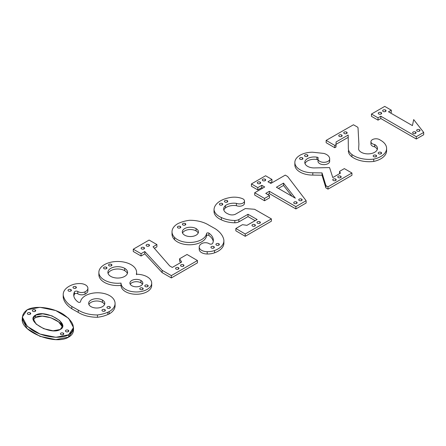 <?xml version="1.0" encoding="UTF-8"?>
<svg xmlns="http://www.w3.org/2000/svg" width="446" height="446" viewBox="0 0 446 446"><rect width="100%" height="100%" fill="white"/><g stroke="black" fill="none" stroke-linecap="round" stroke-linejoin="round"><path stroke-width="0.67" d="M245.222 236.308L245.222 233.994L271.38 218.891L271.38 221.199L245.222 236.308L235.845 230.805L235.845 228.491L235.845 230.805L245.222 236.308L271.38 221.199L271.38 218.891L254.577 209.274L245.306 208.561L235.193 214.353A5.374 3.1 180 0 1 228.296 214.013A10.514 6.071 180 0 1 223.658 208.979A10.514 6.071 180 0 1 225.442 205.595L225.442 207.903A10.514 6.071 0 0 0 223.847 210.133A10.514 6.071 180 0 1 225.442 207.903L225.442 205.595A10.592 6.116 180 0 1 236.413 203.359L236.413 205.673A10.592 6.116 0 0 0 225.442 207.903A10.592 6.116 180 0 1 236.413 205.673L236.413 203.359A5.09 2.938 0 0 0 241.715 203.593A5.09 2.938 0 0 0 244.486 200.979A5.09 2.938 0 0 0 242.931 198.86A14.16 8.173 0 0 0 228.809 197.807A22.261 12.85 0 0 0 214.024 209.587L214.024 211.9L214.024 209.587A18.57 10.721 0 0 0 221.35 217.52L221.35 219.828A18.57 10.721 180 0 1 214.024 211.9A18.57 10.721 0 0 0 221.35 219.828L221.35 217.52A21.882 12.633 0 0 0 234.825 220.491L234.825 222.799A21.882 12.633 180 0 1 221.35 219.828A21.882 12.633 0 0 0 234.825 222.799L234.825 220.491A6.567 3.791 0 0 0 238.855 219.566L238.855 221.874A6.567 3.791 180 0 1 234.825 222.799A6.567 3.791 0 0 0 238.855 221.874L238.855 219.566L248.009 214.281L248.009 216.589L238.855 221.874L248.009 216.589L248.009 214.281L257.158 219.521L246.945 225.33L242.451 224.678L235.845 228.491L245.222 233.994L245.222 236.308M244.486 200.979L244.486 203.287A5.09 2.938 180 0 1 241.715 205.901A5.09 2.938 180 0 1 236.413 205.673A5.09 2.938 0 0 0 242.574 205.584A5.09 2.938 0 0 0 244.073 202.133M255.134 220.67L248.009 216.589L255.134 220.67M271.38 218.891L245.222 233.994L235.845 228.491L242.451 224.678L246.945 225.33L257.158 219.521L248.009 214.281L238.855 219.566A6.567 3.791 180 0 1 234.825 220.491A21.882 12.633 180 0 1 221.35 217.52A18.57 10.721 180 0 1 214.024 209.587A22.261 12.85 180 0 1 228.809 197.807A14.16 8.173 180 0 1 242.931 198.86A5.09 2.938 180 0 1 243.299 202.863A5.09 2.938 180 0 1 236.413 203.359A10.592 6.116 0 0 0 225.442 205.595A10.514 6.071 0 0 0 228.296 214.013A5.374 3.1 0 0 0 235.193 214.353L245.306 208.561L254.577 209.274L271.38 218.891M227.282 200.628A1.695 0.981 0 0 0 224.879 200.628A1.695 0.981 0 0 0 224.879 202.016A1.695 0.981 0 0 0 227.282 202.016A1.695 0.981 0 0 0 227.282 200.628A1.695 0.981 180 0 1 227.778 201.324A1.695 0.981 180 0 1 226.73 202.228A1.695 0.981 180 0 1 224.879 202.016A1.695 0.981 180 0 1 224.383 201.324A1.695 0.981 180 0 1 225.431 200.416A1.695 0.981 180 0 1 227.282 200.628L227.282 202.016L227.282 200.628M222.281 203.515A1.695 0.981 0 0 0 219.878 203.515A1.695 0.981 0 0 0 219.878 204.904A1.695 0.981 0 0 0 222.281 204.904A1.695 0.981 0 0 0 222.281 203.515A1.695 0.981 180 0 1 222.777 204.207A1.695 0.981 180 0 1 221.729 205.115A1.695 0.981 180 0 1 219.878 204.904A1.695 0.981 180 0 1 219.382 204.207A1.695 0.981 180 0 1 220.43 203.304A1.695 0.981 180 0 1 222.281 203.515L222.281 204.904L222.281 203.515M254.883 224.661A1.695 0.981 0 0 0 252.481 224.661A1.695 0.981 0 0 0 252.481 226.05A1.695 0.981 0 0 0 254.883 226.05A1.695 0.981 0 0 0 254.883 224.661A1.695 0.981 180 0 1 255.38 225.353A1.695 0.981 180 0 1 254.332 226.261A1.695 0.981 180 0 1 252.481 226.05A1.695 0.981 180 0 1 251.984 225.353A1.695 0.981 180 0 1 253.033 224.45A1.695 0.981 180 0 1 254.883 224.661L254.883 226.05L254.883 224.661M259.879 221.774A1.695 0.981 0 0 0 257.481 221.774A1.695 0.981 0 0 0 257.481 223.162A1.695 0.981 0 0 0 259.879 223.162A1.695 0.981 0 0 0 259.879 221.774A1.695 0.981 180 0 1 260.38 222.47A1.695 0.981 180 0 1 259.332 223.374A1.695 0.981 180 0 1 257.481 223.162A1.695 0.981 180 0 1 256.985 222.47A1.695 0.981 180 0 1 258.033 221.562A1.695 0.981 180 0 1 259.879 221.774L259.879 223.162L259.879 221.774M73.518 327.576L73.518 329.884L68.667 337.109L68.667 334.801L73.518 327.576L68.612 318.305L55.789 310.561L39.945 307.316L27.15 309.814L22.3 317.039L27.2 326.31L40.029 334.054L55.873 337.293L68.667 334.801L68.667 337.109L55.873 339.607L40.029 336.362L27.2 328.624L22.3 319.347L22.3 317.039M35.502 315.144L35.502 317.457L33.35 319.938L35.502 317.457L35.502 315.144L42.744 313.828L52.043 315.896L59.692 320.529L62.635 325.87L60.31 329.466L53.074 330.787L43.775 328.719L36.126 324.086L33.182 318.745L35.502 315.144C24.708 320.685 50.716 335.699 60.31 329.466C71.104 323.93 45.102 308.916 35.502 315.144M62.468 326.985L58.627 321.917L50.972 317.808L42.225 316.119L35.502 317.457C42.024 313.098 61.119 319.843 62.468 326.985M27.15 309.814C19.434 315.617 21.358 322.547 32.915 330.609C43.964 337.327 60.728 339.295 68.667 334.801C76.383 328.997 74.46 322.068 62.903 314.006C51.853 307.283 35.089 305.32 27.15 309.814M63.304 333.134A1.695 0.981 0 0 0 60.907 333.134A1.695 0.981 0 0 0 60.907 334.522A1.695 0.981 0 0 0 63.304 334.522A1.695 0.981 0 0 0 63.304 333.134A1.695 0.981 180 0 1 63.8 333.825A1.695 0.981 180 0 1 62.752 334.734A1.695 0.981 180 0 1 60.907 334.522A1.695 0.981 180 0 1 60.411 333.825A1.695 0.981 180 0 1 61.453 332.922A1.695 0.981 180 0 1 63.304 333.134L63.304 334.522L63.304 333.134M68.305 330.246A1.695 0.981 0 0 0 65.908 330.246A1.695 0.981 0 0 0 65.908 331.634A1.695 0.981 0 0 0 68.305 331.634A1.695 0.981 0 0 0 68.305 330.246A1.695 0.981 180 0 1 68.801 330.938A1.695 0.981 180 0 1 67.753 331.846A1.695 0.981 180 0 1 65.908 331.634A1.695 0.981 180 0 1 65.406 330.938A1.695 0.981 180 0 1 66.454 330.034A1.695 0.981 180 0 1 68.305 330.246L68.305 331.634L68.305 330.246M30.216 312.819A1.695 0.981 0 0 0 27.819 312.819A1.695 0.981 0 0 0 27.819 314.201A1.695 0.981 0 0 0 30.216 314.201A1.695 0.981 0 0 0 30.216 312.819A1.695 0.981 180 0 1 30.713 313.51A1.695 0.981 180 0 1 29.665 314.413A1.695 0.981 180 0 1 27.819 314.201A1.695 0.981 180 0 1 27.323 313.51A1.695 0.981 180 0 1 28.366 312.607A1.695 0.981 180 0 1 30.216 312.819L30.216 314.201L30.216 312.819M35.217 309.931A1.695 0.981 0 0 0 32.82 309.931A1.695 0.981 0 0 0 32.82 311.319A1.695 0.981 0 0 0 35.217 311.319A1.695 0.981 0 0 0 35.217 309.931A1.695 0.981 180 0 1 35.713 310.622A1.695 0.981 180 0 1 34.665 311.531A1.695 0.981 180 0 1 32.82 311.319A1.695 0.981 180 0 1 32.318 310.622A1.695 0.981 180 0 1 33.366 309.719A1.695 0.981 180 0 1 35.217 309.931L35.217 311.319L35.217 309.931M22.389 318.21C19.128 331.116 55.053 345.789 68.667 337.109C72.28 335.035 73.869 332.237 73.428 328.713M63.315 295.598A19.841 11.457 0 0 0 63.449 298.513A34.922 20.165 0 0 0 71.812 308.783A454.446 262.371 0 0 0 78.24 312.395A25.584 14.768 0 0 0 97.462 317.268A25.584 14.768 0 0 0 107.86 314.514L107.86 312.206L109.237 311.598L109.237 313.906L107.86 314.514A25.584 14.768 180 0 1 97.462 317.268A25.584 14.768 180 0 1 78.24 312.395A454.446 262.371 180 0 1 71.812 308.783A34.922 20.165 180 0 1 63.449 298.513A19.841 11.457 180 0 1 63.209 296.752L63.209 294.444A19.841 11.457 0 0 0 63.449 296.205L63.449 298.513L63.449 296.205A34.922 20.165 0 0 0 71.812 306.469L71.812 308.783L71.812 306.469A454.446 262.371 0 0 0 78.24 310.087L78.24 312.395L78.24 310.087A25.584 14.768 0 0 0 97.462 314.96L97.462 317.268L97.462 314.96A25.584 14.768 0 0 0 107.86 312.206L107.86 314.514L109.237 313.906L109.237 311.598A19.942 11.512 0 0 0 115.079 303.458A19.942 11.512 0 0 0 112.559 297.856A17.138 9.896 0 0 0 94.078 292.983A17.138 9.896 0 0 0 80.525 301.719A1.299 0.753 180 0 1 79.617 302.366A1.299 0.753 180 0 1 78.234 302.126A19.646 11.345 180 0 1 73.741 294.906A19.646 11.345 180 0 1 74.437 291.918L74.437 294.226A19.646 11.345 0 0 0 73.841 296.06A19.646 11.345 180 0 1 74.437 294.226L74.437 291.918A1.951 1.126 180 0 1 75.892 291.115A1.951 1.126 180 0 1 77.805 291.483L77.805 293.791A1.951 1.126 0 0 0 75.892 293.423A1.951 1.126 0 0 0 74.437 294.226A1.951 1.126 180 0 1 75.892 293.423A1.951 1.126 180 0 1 77.805 293.791L77.805 291.483A5.129 2.96 0 0 0 85.035 291.818L85.035 294.126A5.129 2.96 180 0 1 77.805 293.791A5.129 2.96 0 0 0 85.035 294.126L85.035 291.818A8.134 4.694 0 0 0 87.89 288.244A8.134 4.694 0 0 0 79.906 283.55A13.425 7.755 0 0 0 72.553 284.721A19.841 11.457 0 0 0 63.209 294.444M115.079 303.458L115.079 305.766A19.942 11.512 180 0 1 109.237 313.906A19.942 11.512 0 0 0 114.979 304.612M87.89 288.244L87.89 290.552A8.134 4.694 180 0 1 85.035 294.126A8.134 4.694 0 0 0 87.645 289.398M102.435 300.058A8.073 4.661 180 0 1 104.804 303.352A8.073 4.661 180 0 1 99.82 307.662A8.073 4.661 180 0 1 91.017 306.653A8.073 4.661 180 0 1 88.654 303.352A8.073 4.661 180 0 1 93.638 299.049A8.073 4.661 180 0 1 102.435 300.058L102.435 302.366L102.435 300.058A8.073 4.661 0 0 0 91.017 300.058A8.073 4.661 0 0 0 91.017 306.653A8.073 4.661 0 0 0 102.435 306.653A8.073 4.661 0 0 0 102.435 300.058M104.554 304.507A8.073 4.661 0 0 0 102.435 302.366A8.073 4.661 0 0 0 94.591 301.167A8.073 4.661 0 0 0 88.905 304.507A8.073 4.661 180 0 1 94.591 301.167A8.073 4.661 180 0 1 102.435 302.366A8.073 4.661 180 0 1 104.554 304.507M109.237 311.598L107.86 312.206A25.584 14.768 180 0 1 97.462 314.96A25.584 14.768 180 0 1 78.24 310.087A454.446 262.371 180 0 1 71.812 306.469A34.922 20.165 180 0 1 63.449 296.205A19.841 11.457 180 0 1 72.553 284.721A13.425 7.755 180 0 1 79.906 283.55A8.134 4.694 180 0 1 87.416 286.661A8.134 4.694 180 0 1 85.035 291.818A5.129 2.96 180 0 1 77.805 291.483A1.951 1.126 0 0 0 75.892 291.115A1.951 1.126 0 0 0 74.437 291.918A19.646 11.345 0 0 0 78.234 302.126A1.299 0.753 0 0 0 79.617 302.366A1.299 0.753 0 0 0 80.525 301.719A17.138 9.896 180 0 1 94.078 292.983A17.138 9.896 180 0 1 112.559 297.856A19.942 11.512 180 0 1 109.237 311.598M70.886 289.616A1.695 0.981 0 0 0 68.489 289.616A1.695 0.981 0 0 0 68.489 291.004A1.695 0.981 0 0 0 70.886 291.004A1.695 0.981 0 0 0 70.886 289.616A1.695 0.981 180 0 1 71.382 290.313A1.695 0.981 180 0 1 70.334 291.216A1.695 0.981 180 0 1 68.489 291.004A1.695 0.981 180 0 1 67.987 290.313A1.695 0.981 180 0 1 69.035 289.404A1.695 0.981 180 0 1 70.886 289.616L70.886 291.004L70.886 289.616M75.887 286.733A1.695 0.981 0 0 0 73.484 286.733A1.695 0.981 0 0 0 73.484 288.116A1.695 0.981 0 0 0 75.887 288.116A1.695 0.981 0 0 0 75.887 286.733A1.695 0.981 180 0 1 76.383 287.425A1.695 0.981 180 0 1 75.335 288.328A1.695 0.981 180 0 1 73.484 288.116A1.695 0.981 180 0 1 72.988 287.425A1.695 0.981 180 0 1 74.036 286.522A1.695 0.981 180 0 1 75.887 286.733L75.887 288.116L75.887 286.733M104.855 309.647A1.695 0.981 0 0 0 102.452 309.647A1.695 0.981 0 0 0 102.452 311.035A1.695 0.981 0 0 0 104.855 311.035A1.695 0.981 0 0 0 104.855 309.647A1.695 0.981 180 0 1 105.351 310.338A1.695 0.981 180 0 1 104.303 311.247A1.695 0.981 180 0 1 102.452 311.035A1.695 0.981 180 0 1 101.956 310.338A1.695 0.981 180 0 1 103.004 309.435A1.695 0.981 180 0 1 104.855 309.647L104.855 311.035L104.855 309.647M109.855 306.759A1.695 0.981 0 0 0 107.453 306.759A1.695 0.981 0 0 0 107.453 308.147A1.695 0.981 0 0 0 109.855 308.147A1.695 0.981 0 0 0 109.855 306.759A1.695 0.981 180 0 1 110.352 307.456A1.695 0.981 180 0 1 109.303 308.359A1.695 0.981 180 0 1 107.453 308.147A1.695 0.981 180 0 1 106.956 307.456A1.695 0.981 180 0 1 108.004 306.547A1.695 0.981 180 0 1 109.855 306.759L109.855 308.147L109.855 306.759M121.017 283.099L121.017 283.099A15.342 8.859 0 0 0 136.359 291.957A15.342 8.859 0 0 0 151.701 283.099A15.342 8.859 0 0 0 136.32 274.24A18.866 10.894 0 0 0 136.599 272.372A18.866 10.894 0 0 0 117.733 261.479A18.866 10.894 0 0 0 98.873 272.372A18.866 10.894 0 0 0 121.017 283.099L121.017 283.099A18.866 10.894 180 0 1 98.901 273.013A18.866 10.894 180 0 1 118.803 261.495A18.866 10.894 180 0 1 136.32 274.24A15.342 8.859 180 0 1 151.701 283.082A15.342 8.859 180 0 1 136.37 291.957A15.342 8.859 180 0 1 121.017 283.099L121.017 285.407L121.017 283.099M98.979 273.526A18.866 10.894 0 0 0 121.017 285.407A15.342 8.859 0 0 0 137.357 294.248A15.342 8.859 0 0 0 151.573 284.253A15.342 8.859 180 0 1 151.701 285.407A15.342 8.859 180 0 1 136.359 294.265A15.342 8.859 180 0 1 121.017 285.407A18.866 10.894 180 0 1 98.873 274.68L98.873 272.372M131.81 285.724A6.439 3.719 180 0 1 129.92 283.099A6.439 3.719 180 0 1 133.895 279.664A6.439 3.719 180 0 1 140.908 280.473L140.908 282.781A6.439 3.719 0 0 0 130.243 284.253A6.439 3.719 180 0 1 140.908 282.781L140.908 280.473A6.439 3.719 180 0 1 142.798 283.099A6.439 3.719 180 0 1 138.823 286.533A6.439 3.719 180 0 1 131.81 285.724A6.439 3.719 0 0 0 140.908 285.724A6.439 3.719 0 0 0 140.908 280.473A6.439 3.719 0 0 0 131.81 280.473A6.439 3.719 0 0 0 131.81 285.724M142.475 284.253A6.439 3.719 0 0 0 140.908 282.781A6.439 3.719 180 0 1 142.475 284.253M110.775 276.392A9.845 5.681 180 0 1 107.893 272.372A9.845 5.681 180 0 1 113.97 267.121A9.845 5.681 180 0 1 124.696 268.353L124.696 270.661A9.845 5.681 0 0 0 114.917 269.233A9.845 5.681 0 0 0 108.094 273.526A9.845 5.681 180 0 1 114.917 269.233A9.845 5.681 180 0 1 124.696 270.661L124.696 268.353A9.845 5.681 180 0 1 127.578 272.372A9.845 5.681 180 0 1 121.502 277.624A9.845 5.681 180 0 1 110.775 276.392A9.845 5.681 0 0 0 124.696 276.392A9.845 5.681 0 0 0 124.696 268.353A9.845 5.681 0 0 0 110.775 268.353A9.845 5.681 0 0 0 110.775 276.392M127.372 273.526A9.845 5.681 0 0 0 124.696 270.661A9.845 5.681 180 0 1 127.372 273.526M106.432 267.26A1.695 0.981 0 0 0 104.029 267.26A1.695 0.981 0 0 0 104.029 268.648A1.695 0.981 0 0 0 106.432 268.648A1.695 0.981 0 0 0 106.432 267.26A1.695 0.981 180 0 1 106.928 267.951A1.695 0.981 180 0 1 105.88 268.86A1.695 0.981 180 0 1 104.029 268.648A1.695 0.981 180 0 1 103.533 267.951A1.695 0.981 180 0 1 104.581 267.048A1.695 0.981 180 0 1 106.432 267.26L106.432 268.648L106.432 267.26M111.433 264.372A1.695 0.981 0 0 0 109.03 264.372A1.695 0.981 0 0 0 109.03 265.76A1.695 0.981 0 0 0 111.433 265.76A1.695 0.981 0 0 0 111.433 264.372A1.695 0.981 180 0 1 111.929 265.069A1.695 0.981 180 0 1 110.881 265.972A1.695 0.981 180 0 1 109.03 265.76A1.695 0.981 180 0 1 108.534 265.069A1.695 0.981 180 0 1 109.582 264.16A1.695 0.981 180 0 1 111.433 264.372L111.433 265.76L111.433 264.372M142.687 288.066A1.695 0.981 0 0 0 140.289 288.066A1.695 0.981 0 0 0 140.289 289.448A1.695 0.981 0 0 0 142.687 289.448A1.695 0.981 0 0 0 142.687 288.066A1.695 0.981 180 0 1 143.183 288.757A1.695 0.981 180 0 1 142.135 289.66A1.695 0.981 180 0 1 140.289 289.448A1.695 0.981 180 0 1 139.788 288.757A1.695 0.981 180 0 1 140.836 287.848A1.695 0.981 180 0 1 142.687 288.066L142.687 289.448L142.687 288.066M147.687 285.178A1.695 0.981 0 0 0 145.285 285.178A1.695 0.981 0 0 0 145.285 286.561A1.695 0.981 0 0 0 147.687 286.561A1.695 0.981 0 0 0 147.687 285.178A1.695 0.981 180 0 1 148.184 285.869A1.695 0.981 180 0 1 147.135 286.772A1.695 0.981 180 0 1 145.285 286.561A1.695 0.981 180 0 1 144.788 285.869A1.695 0.981 180 0 1 145.836 284.966A1.695 0.981 180 0 1 147.687 285.178L147.687 286.561L147.687 285.178M136.582 274.24A18.866 10.894 0 0 0 136.493 273.526M187.03 254.471L179.593 258.764L179.593 261.072L179.593 258.764L181.667 262.008L172.295 267.422L169.731 265.944L153.034 246.789L156.903 244.553L156.903 246.867L154.372 248.322L156.903 246.867L156.903 244.553L149.115 240.06L133.282 249.197L133.282 251.511L133.282 249.197L141.07 253.696L141.07 256.004L133.282 251.511L141.07 256.004L141.07 253.696L144.794 251.544L144.794 253.852L141.07 256.004L144.794 253.852L144.794 251.544L162.154 270.315L162.154 272.629L144.794 253.852L162.154 272.629L162.154 270.315L171.336 275.617L171.336 277.93L162.154 272.629L171.336 277.93L171.336 275.617L197.455 260.536L197.455 262.845L171.336 277.93L197.455 262.845L197.455 260.536L187.03 254.471L197.455 260.536L171.336 275.617L162.154 270.315L144.794 251.544L141.07 253.696L133.282 249.197L149.115 240.06L156.903 244.553L153.034 246.789L169.731 265.944L172.295 267.422L181.667 262.008L179.593 258.764L187.03 254.471M180.585 262.633L179.593 261.072L180.585 262.633M143.997 247.513A1.695 0.981 0 0 0 141.599 247.513A1.695 0.981 0 0 0 141.599 248.901A1.695 0.981 0 0 0 143.997 248.901A1.695 0.981 0 0 0 143.997 247.513A1.695 0.981 180 0 1 144.493 248.21A1.695 0.981 180 0 1 143.45 249.113A1.695 0.981 180 0 1 141.599 248.901A1.695 0.981 180 0 1 141.103 248.21A1.695 0.981 180 0 1 142.151 247.301A1.695 0.981 180 0 1 143.997 247.513L143.997 248.901L143.997 247.513M148.997 244.631A1.695 0.981 0 0 0 146.6 244.631A1.695 0.981 0 0 0 146.6 246.014A1.695 0.981 0 0 0 148.997 246.014A1.695 0.981 0 0 0 148.997 244.631A1.695 0.981 180 0 1 149.494 245.322A1.695 0.981 180 0 1 148.446 246.225A1.695 0.981 180 0 1 146.6 246.014A1.695 0.981 180 0 1 146.104 245.322A1.695 0.981 180 0 1 147.147 244.419A1.695 0.981 180 0 1 148.997 244.631L148.997 246.014L148.997 244.631M178.456 267.672A1.695 0.981 0 0 0 176.059 267.672A1.695 0.981 0 0 0 176.059 269.055A1.695 0.981 0 0 0 178.456 269.055A1.695 0.981 0 0 0 178.456 267.672A1.695 0.981 180 0 1 178.958 268.364A1.695 0.981 180 0 1 177.909 269.267A1.695 0.981 180 0 1 176.059 269.055A1.695 0.981 180 0 1 175.562 268.364A1.695 0.981 180 0 1 176.61 267.461A1.695 0.981 180 0 1 178.456 267.672L178.456 269.055L178.456 267.672M183.457 264.785A1.695 0.981 0 0 0 181.059 264.785A1.695 0.981 0 0 0 181.059 266.167A1.695 0.981 0 0 0 183.457 266.167A1.695 0.981 0 0 0 183.457 264.785A1.695 0.981 180 0 1 183.953 265.476A1.695 0.981 180 0 1 182.905 266.385A1.695 0.981 180 0 1 181.059 266.167A1.695 0.981 180 0 1 180.563 265.476A1.695 0.981 180 0 1 181.606 264.573A1.695 0.981 180 0 1 183.457 264.785L183.457 266.167L183.457 264.785M172.123 232.94A19.942 11.512 0 0 0 174.548 239.697A17.138 9.896 0 0 0 193.023 244.564A17.138 9.896 0 0 0 206.576 235.828A1.299 0.753 180 0 1 207.485 235.187A1.299 0.753 180 0 1 208.867 235.427A19.646 11.345 180 0 1 213.26 241.487A19.646 11.345 0 0 0 208.867 235.427L208.867 233.119L208.867 235.427A1.299 0.753 0 0 0 207.485 235.187A1.299 0.753 0 0 0 206.576 235.828L206.576 233.52L206.576 235.828A17.138 9.896 180 0 1 193.023 244.564A17.138 9.896 180 0 1 174.548 239.697L174.548 237.389A17.138 9.896 0 0 0 193.023 242.256A17.138 9.896 0 0 0 206.576 233.52A1.299 0.753 180 0 1 207.485 232.879A1.299 0.753 180 0 1 208.867 233.119A19.646 11.345 180 0 1 213.361 240.333A19.646 11.345 180 0 1 212.664 243.321A1.951 1.126 180 0 1 211.209 244.129A1.951 1.126 180 0 1 209.297 243.756A5.129 2.96 0 0 0 202.066 243.427A8.134 4.694 0 0 0 199.211 247A8.134 4.694 0 0 0 207.195 251.695A13.425 7.755 0 0 0 214.548 250.524A19.841 11.457 0 0 0 223.892 240.801A19.841 11.457 0 0 0 223.652 239.039A34.922 20.165 0 0 0 215.29 228.77A454.446 262.371 0 0 0 208.862 225.158A25.584 14.768 0 0 0 189.639 220.285A25.584 14.768 0 0 0 179.242 223.033L177.865 223.641A19.942 11.512 0 0 0 172.022 231.786A19.942 11.512 0 0 0 174.548 237.389L174.548 239.697A19.942 11.512 180 0 1 172.022 234.094L172.022 231.786M223.892 240.801L223.892 243.109A19.841 11.457 180 0 1 214.548 252.832L214.548 250.524L214.548 252.832A13.425 7.755 180 0 1 207.195 254.003L207.195 251.695L207.195 254.003A8.134 4.694 180 0 1 199.211 249.308L199.211 247M184.666 235.181A8.073 4.661 180 0 1 182.303 231.887A8.073 4.661 180 0 1 187.287 227.583A8.073 4.661 180 0 1 196.084 228.592L196.084 230.9A8.073 4.661 0 0 0 188.24 229.701A8.073 4.661 0 0 0 182.553 233.041A8.073 4.661 180 0 1 188.24 229.701A8.073 4.661 180 0 1 196.084 230.9L196.084 228.592A8.073 4.661 180 0 1 198.448 231.887A8.073 4.661 180 0 1 193.464 236.196A8.073 4.661 180 0 1 184.666 235.181A8.073 4.661 0 0 0 196.084 235.181A8.073 4.661 0 0 0 196.084 228.592A8.073 4.661 0 0 0 184.666 228.592A8.073 4.661 0 0 0 184.666 235.181M198.197 233.041A8.073 4.661 0 0 0 196.084 230.9A8.073 4.661 180 0 1 198.197 233.041M177.865 223.641L179.242 223.033A25.584 14.768 180 0 1 189.639 220.285A25.584 14.768 180 0 1 208.862 225.158A454.446 262.371 180 0 1 215.29 228.77A34.922 20.165 180 0 1 223.652 239.039A19.841 11.457 180 0 1 214.548 250.524A13.425 7.755 180 0 1 207.195 251.695A8.134 4.694 180 0 1 199.685 248.584A8.134 4.694 180 0 1 202.066 243.427A5.129 2.96 180 0 1 209.297 243.756A1.951 1.126 0 0 0 211.209 244.129A1.951 1.126 0 0 0 212.664 243.321A19.646 11.345 0 0 0 208.867 233.119A1.299 0.753 0 0 0 207.485 232.879A1.299 0.753 0 0 0 206.576 233.52A17.138 9.896 180 0 1 193.023 242.256A17.138 9.896 180 0 1 174.548 237.389A19.942 11.512 180 0 1 177.865 223.641M180.29 226.457A1.695 0.981 0 0 0 177.887 226.457A1.695 0.981 0 0 0 177.887 227.845A1.695 0.981 0 0 0 180.29 227.845A1.695 0.981 0 0 0 180.29 226.457A1.695 0.981 180 0 1 180.786 227.148A1.695 0.981 180 0 1 179.738 228.057A1.695 0.981 180 0 1 177.887 227.845A1.695 0.981 180 0 1 177.391 227.148A1.695 0.981 180 0 1 178.439 226.245A1.695 0.981 180 0 1 180.29 226.457L180.29 227.845L180.29 226.457M185.291 223.569A1.695 0.981 0 0 0 182.888 223.569A1.695 0.981 0 0 0 182.888 224.957A1.695 0.981 0 0 0 185.291 224.957A1.695 0.981 0 0 0 185.291 223.569A1.695 0.981 180 0 1 185.787 224.266A1.695 0.981 180 0 1 184.739 225.169A1.695 0.981 180 0 1 182.888 224.957A1.695 0.981 180 0 1 182.392 224.266A1.695 0.981 180 0 1 183.44 223.357A1.695 0.981 180 0 1 185.291 223.569L185.291 224.957L185.291 223.569M213.84 246.621A1.695 0.981 0 0 0 211.437 246.621A1.695 0.981 0 0 0 211.437 248.004A1.695 0.981 0 0 0 213.84 248.004A1.695 0.981 0 0 0 213.84 246.621A1.695 0.981 180 0 1 214.336 247.313A1.695 0.981 180 0 1 213.288 248.221A1.695 0.981 180 0 1 211.437 248.004A1.695 0.981 180 0 1 210.941 247.313A1.695 0.981 180 0 1 211.989 246.409A1.695 0.981 180 0 1 213.84 246.621L213.84 248.004L213.84 246.621M218.835 243.733A1.695 0.981 0 0 0 216.438 243.733A1.695 0.981 0 0 0 216.438 245.122A1.695 0.981 0 0 0 218.835 245.122A1.695 0.981 0 0 0 218.835 243.733A1.695 0.981 180 0 1 219.332 244.425A1.695 0.981 180 0 1 218.289 245.333A1.695 0.981 180 0 1 216.438 245.122A1.695 0.981 180 0 1 215.942 244.425A1.695 0.981 180 0 1 216.99 243.522A1.695 0.981 180 0 1 218.835 243.733L218.835 245.122L218.835 243.733M199.462 248.154A8.134 4.694 0 0 0 207.195 254.003A13.425 7.755 0 0 0 214.548 252.832A19.841 11.457 0 0 0 223.792 241.955M371.351 142.859A5.068 2.927 0 0 0 374.685 146.84L374.779 146.885A9.489 5.48 180 0 1 377.255 149.555A9.489 5.48 0 0 0 374.779 146.885L374.779 144.576A9.489 5.48 180 0 1 377.472 148.401A9.489 5.48 180 0 1 368.781 153.859A9.489 5.48 180 0 1 358.623 149.321L358.891 144.197L358.032 127.93A2.425 1.399 0 0 0 357.313 126.976L353.444 124.774L326.149 140.395L334.768 145.418L336.011 144.705L336.011 147.018L336.083 141.979L336.011 147.018L334.768 147.726L326.149 142.709L326.149 140.395L326.149 142.709L334.768 147.726L334.768 145.418L334.768 147.726L336.011 147.018L336.083 141.979L348.175 135.049L348.175 137.362L336.083 144.287L348.175 137.362L348.175 135.049L348.343 148.529A17.115 9.879 0 0 0 351.922 154.506L351.922 156.814A17.115 9.879 180 0 1 348.343 150.837A17.115 9.879 0 0 0 351.922 156.814L351.922 154.506A21.854 12.616 0 0 0 373.737 159.127L373.737 161.435A21.854 12.616 180 0 1 351.922 156.814A21.854 12.616 0 0 0 373.737 161.435L373.737 159.127A19.741 11.395 0 0 0 386.604 148.446A19.741 11.395 0 0 0 380.761 140.351A25.032 14.45 180 0 1 379.775 139.749A5.068 2.927 0 0 0 374.188 138.974A5.068 2.927 0 0 0 370.938 141.705A5.068 2.927 0 0 0 374.685 144.532L374.685 146.84A5.068 2.927 180 0 1 370.938 144.013L370.938 141.705M386.604 148.446L386.604 150.754A19.741 11.395 180 0 1 373.737 161.435A19.741 11.395 0 0 0 386.504 149.6M358.891 144.197L358.623 149.321A9.489 5.48 0 0 0 372.287 153.285A9.489 5.48 0 0 0 374.779 144.576L374.685 144.532A5.068 2.927 180 0 1 371.685 140.172A5.068 2.927 180 0 1 379.775 139.749A25.032 14.45 0 0 0 380.761 140.351A19.741 11.395 180 0 1 373.737 159.127A21.854 12.616 180 0 1 351.922 154.506A17.115 9.879 180 0 1 348.343 148.529L348.175 135.049L336.083 141.979L336.011 144.705L334.768 145.418L326.149 140.395L353.444 124.774L357.313 126.976A2.425 1.399 180 0 1 358.032 127.93L358.891 144.197M341.647 135.004A1.695 0.981 0 0 0 339.25 135.004A1.695 0.981 0 0 0 339.25 136.392A1.695 0.981 0 0 0 341.647 136.392A1.695 0.981 0 0 0 341.647 135.004A1.695 0.981 180 0 1 342.143 135.696A1.695 0.981 180 0 1 341.101 136.604A1.695 0.981 180 0 1 339.25 136.392A1.695 0.981 180 0 1 338.754 135.696A1.695 0.981 180 0 1 339.802 134.792A1.695 0.981 180 0 1 341.647 135.004L341.647 136.392L341.647 135.004M346.648 132.116A1.695 0.981 0 0 0 344.251 132.116A1.695 0.981 0 0 0 344.251 133.505A1.695 0.981 0 0 0 346.648 133.505A1.695 0.981 0 0 0 346.648 132.116A1.695 0.981 180 0 1 347.144 132.813A1.695 0.981 180 0 1 346.096 133.716A1.695 0.981 180 0 1 344.251 133.505A1.695 0.981 180 0 1 343.749 132.813A1.695 0.981 180 0 1 344.797 131.904A1.695 0.981 180 0 1 346.648 132.116L346.648 133.505L346.648 132.116M376.084 155.264A1.695 0.981 0 0 0 373.687 155.264A1.695 0.981 0 0 0 373.687 156.652A1.695 0.981 0 0 0 376.084 156.652A1.695 0.981 0 0 0 376.084 155.264A1.695 0.981 180 0 1 376.58 155.961A1.695 0.981 180 0 1 375.532 156.864A1.695 0.981 180 0 1 373.687 156.652A1.695 0.981 180 0 1 373.19 155.961A1.695 0.981 180 0 1 374.233 155.052A1.695 0.981 180 0 1 376.084 155.264L376.084 156.652L376.084 155.264M381.085 152.381A1.695 0.981 0 0 0 378.687 152.381A1.695 0.981 0 0 0 378.687 153.764A1.695 0.981 0 0 0 381.085 153.764A1.695 0.981 0 0 0 381.085 152.381A1.695 0.981 180 0 1 381.581 153.073A1.695 0.981 180 0 1 380.533 153.976A1.695 0.981 180 0 1 378.687 153.764A1.695 0.981 180 0 1 378.186 153.073A1.695 0.981 180 0 1 379.234 152.17A1.695 0.981 180 0 1 381.085 152.381L381.085 153.764L381.085 152.381M251.421 186.238L251.421 183.93L257.805 187.615L257.805 189.924L251.421 186.238L257.805 189.924L257.805 187.615L261.808 185.307L261.808 187.615L257.805 189.924L261.808 187.615L261.808 185.307L264.707 186.98L254.694 192.761L254.694 195.069L254.694 192.761L264.523 198.437L264.523 200.745L254.694 195.069L264.523 200.745L264.523 198.437L269.523 195.549L269.523 197.862L264.523 200.745L269.523 197.862L269.523 195.549L265.76 193.38L269.362 191.301L269.362 193.609L267.762 194.534L269.362 193.609L269.362 191.301L295.888 206.615L295.888 208.923L269.362 193.609L295.888 208.923L295.888 206.615L306.123 200.706L306.123 203.014L295.888 208.923L306.123 203.014L306.123 200.706L287.637 176.493L285.25 175.122L270.861 183.429L267.962 181.751L271.96 179.443L271.96 181.751L269.958 182.905L271.96 181.751L271.96 179.443L265.582 175.757L251.421 183.93L251.421 186.238M262.705 188.134L261.808 187.615L262.705 188.134M276.386 187.248L283.522 183.122L283.522 185.436L278.388 188.402L283.522 185.436L283.522 183.122L295.33 198.191L276.386 187.248L295.33 198.191L283.522 183.122L276.386 187.248M292.024 196.279L283.522 185.436L292.024 196.279M257.805 187.615L251.421 183.93L265.582 175.757L271.96 179.443L267.962 181.751L270.861 183.429L285.25 175.122L287.637 176.493L306.123 200.706L295.888 206.615L269.362 191.301L265.76 193.38L269.523 195.549L264.523 198.437L254.694 192.761L264.707 186.98L261.808 185.307L257.805 187.615M260.18 182.135A1.695 0.981 0 0 0 257.782 182.135A1.695 0.981 0 0 0 257.782 183.523A1.695 0.981 0 0 0 260.18 183.523A1.695 0.981 0 0 0 260.18 182.135A1.695 0.981 180 0 1 260.676 182.832A1.695 0.981 180 0 1 259.628 183.735A1.695 0.981 180 0 1 257.782 183.523A1.695 0.981 180 0 1 257.281 182.832A1.695 0.981 180 0 1 258.329 181.923A1.695 0.981 180 0 1 260.18 182.135L260.18 183.523L260.18 182.135M265.18 179.253A1.695 0.981 0 0 0 262.778 179.253A1.695 0.981 0 0 0 262.778 180.636A1.695 0.981 0 0 0 265.18 180.636A1.695 0.981 0 0 0 265.18 179.253A1.695 0.981 180 0 1 265.677 179.944A1.695 0.981 180 0 1 264.629 180.847A1.695 0.981 180 0 1 262.778 180.636A1.695 0.981 180 0 1 262.281 179.944A1.695 0.981 180 0 1 263.33 179.041A1.695 0.981 180 0 1 265.18 179.253L265.18 180.636L265.18 179.253M296.64 202.01A1.695 0.981 0 0 0 294.243 202.01A1.695 0.981 0 0 0 294.243 203.393A1.695 0.981 0 0 0 296.64 203.393A1.695 0.981 0 0 0 296.64 202.01A1.695 0.981 180 0 1 297.136 202.701A1.695 0.981 180 0 1 296.088 203.61A1.695 0.981 180 0 1 294.243 203.393A1.695 0.981 180 0 1 293.741 202.701A1.695 0.981 180 0 1 294.789 201.798A1.695 0.981 180 0 1 296.64 202.01L296.64 203.393L296.64 202.01M301.641 199.122A1.695 0.981 0 0 0 299.238 199.122A1.695 0.981 0 0 0 299.238 200.51A1.695 0.981 0 0 0 301.641 200.51A1.695 0.981 0 0 0 301.641 199.122A1.695 0.981 180 0 1 302.137 199.814A1.695 0.981 180 0 1 301.089 200.722A1.695 0.981 180 0 1 299.238 200.51A1.695 0.981 180 0 1 298.742 199.814A1.695 0.981 180 0 1 299.79 198.91A1.695 0.981 180 0 1 301.641 199.122L301.641 200.51L301.641 199.122M329.666 158.832L329.666 161.14A10.442 6.032 180 0 1 329.51 162.171L329.51 159.863A10.442 6.032 0 0 0 329.666 158.832A10.442 6.032 0 0 0 323.835 153.418L312.518 152.214A17.812 10.28 0 0 0 294.851 162.5A17.812 10.28 0 0 0 312.802 172.78L322.029 172.909L325.92 185.636L327.988 186.829L351.939 173.003L344.334 168.61L339.584 171.353L339.584 173.656L339.584 171.353L340.398 173.182L332.788 177.58L329.566 167.579L313.85 167.93A9.5 5.486 180 0 1 304.785 162.45A9.5 5.486 180 0 1 316.911 157.176L316.911 159.49A9.5 5.486 0 0 0 304.997 163.604A9.5 5.486 180 0 1 316.911 159.49L316.911 157.176A1.455 0.842 180 0 1 318.221 157.99A5.876 3.39 0 0 0 317.992 158.927A5.876 3.39 0 0 0 323.043 162.283A5.876 3.39 0 0 0 329.51 159.863L329.51 162.171A5.876 3.39 180 0 1 323.043 164.591A5.876 3.39 180 0 1 317.992 161.235L317.992 158.927M317.992 159.869A1.455 0.842 0 0 0 316.911 159.49A1.455 0.842 180 0 1 317.992 159.869M294.962 163.654A17.812 10.28 0 0 0 312.802 175.088L322.029 175.217L325.92 187.944L327.988 189.137L351.939 175.311L351.939 173.003L351.939 175.311L327.988 189.137L327.988 186.829L327.988 189.137L325.92 187.944L325.92 185.636L325.92 187.944L322.029 175.217L322.029 172.909L322.029 175.217L312.802 175.088L312.802 172.78L312.802 175.088A17.812 10.28 180 0 1 294.851 164.808L294.851 162.5M339.584 171.353L344.334 168.61L351.939 173.003L327.988 186.829L325.92 185.636L322.029 172.909L312.802 172.78A17.812 10.28 180 0 1 294.851 162.578A17.812 10.28 180 0 1 312.518 152.214L323.835 153.418A10.442 6.032 180 0 1 329.51 159.863A5.876 3.39 180 0 1 322.241 162.182A5.876 3.39 180 0 1 318.221 157.99A1.455 0.842 0 0 0 316.911 157.176A9.5 5.486 0 0 0 304.908 161.564A9.5 5.486 0 0 0 313.85 167.93L329.566 167.579L332.788 177.58L340.398 173.182L339.584 171.353M302.444 157.828A1.695 0.981 0 0 0 300.041 157.828A1.695 0.981 0 0 0 300.041 159.216A1.695 0.981 0 0 0 302.444 159.216A1.695 0.981 0 0 0 302.444 157.828A1.695 0.981 180 0 1 302.94 158.52A1.695 0.981 180 0 1 301.892 159.428A1.695 0.981 180 0 1 300.041 159.216A1.695 0.981 180 0 1 299.545 158.52A1.695 0.981 180 0 1 300.593 157.616A1.695 0.981 180 0 1 302.444 157.828L302.444 159.216L302.444 157.828M307.445 154.94A1.695 0.981 0 0 0 305.042 154.94A1.695 0.981 0 0 0 305.042 156.329A1.695 0.981 0 0 0 307.445 156.329A1.695 0.981 0 0 0 307.445 154.94A1.695 0.981 180 0 1 307.941 155.637A1.695 0.981 180 0 1 306.893 156.54A1.695 0.981 180 0 1 305.042 156.329A1.695 0.981 180 0 1 304.546 155.637A1.695 0.981 180 0 1 305.594 154.729A1.695 0.981 180 0 1 307.445 154.94L307.445 156.329L307.445 154.94M335.682 179.086A1.695 0.981 0 0 0 333.285 179.086A1.695 0.981 0 0 0 333.285 180.468A1.695 0.981 0 0 0 335.682 180.468A1.695 0.981 0 0 0 335.682 179.086A1.695 0.981 180 0 1 336.178 179.777A1.695 0.981 180 0 1 335.13 180.686A1.695 0.981 180 0 1 333.285 180.468A1.695 0.981 180 0 1 332.783 179.777A1.695 0.981 180 0 1 333.831 178.874A1.695 0.981 180 0 1 335.682 179.086L335.682 180.468L335.682 179.086M340.683 176.198A1.695 0.981 0 0 0 338.28 176.198A1.695 0.981 0 0 0 338.28 177.586A1.695 0.981 0 0 0 340.683 177.586A1.695 0.981 0 0 0 340.683 176.198A1.695 0.981 180 0 1 341.179 176.889A1.695 0.981 180 0 1 340.131 177.798A1.695 0.981 180 0 1 338.28 177.586A1.695 0.981 180 0 1 337.784 176.889A1.695 0.981 180 0 1 338.832 175.986A1.695 0.981 180 0 1 340.683 176.198L340.683 177.586L340.683 176.198M318.221 160.298A5.876 3.39 0 0 0 322.241 164.496A5.876 3.39 0 0 0 329.51 162.171M413.693 119.589L412.427 125.605L388.488 111.79L391.293 110.173L391.293 112.481L390.49 112.944L391.293 112.481L391.293 110.173L384.736 106.388L371.468 114.048L371.468 116.356L371.468 114.048L378.024 117.833L378.024 120.141L371.468 116.356L378.024 120.141L378.024 117.833L380.823 116.216L380.823 118.524L378.024 120.141L380.823 118.524L380.823 116.216L416.296 136.699L416.296 139.007L380.823 118.524L416.296 139.007L416.296 136.699L423.7 132.423L423.7 134.731L416.296 139.007L423.7 134.731L423.7 132.423L413.693 119.589L423.7 132.423L416.296 136.699L380.823 116.216L378.024 117.833L371.468 114.048L384.736 106.388L391.293 110.173L388.488 111.79L412.427 125.605L413.693 119.589M415.544 132.016A1.695 0.981 0 0 0 413.141 132.016A1.695 0.981 0 0 0 413.141 133.404A1.695 0.981 0 0 0 415.544 133.404A1.695 0.981 0 0 0 415.544 132.016A1.695 0.981 180 0 1 416.04 132.707A1.695 0.981 180 0 1 414.992 133.616A1.695 0.981 180 0 1 413.141 133.404A1.695 0.981 180 0 1 412.645 132.707A1.695 0.981 180 0 1 413.693 131.804A1.695 0.981 180 0 1 415.544 132.016L415.544 133.404L415.544 132.016M419.541 129.708A1.695 0.981 0 0 0 417.144 129.708A1.695 0.981 0 0 0 417.144 131.091A1.695 0.981 0 0 0 419.541 131.091A1.695 0.981 0 0 0 419.541 129.708A1.695 0.981 180 0 1 420.037 130.399A1.695 0.981 180 0 1 418.989 131.308A1.695 0.981 180 0 1 417.144 131.091A1.695 0.981 180 0 1 416.642 130.399A1.695 0.981 180 0 1 417.69 129.496A1.695 0.981 180 0 1 419.541 129.708L419.541 131.091L419.541 129.708M381.152 112.598A1.695 0.981 0 0 0 378.754 112.598A1.695 0.981 0 0 0 378.754 113.981A1.695 0.981 0 0 0 381.152 113.981A1.695 0.981 0 0 0 381.152 112.598A1.695 0.981 180 0 1 381.648 113.29A1.695 0.981 180 0 1 380.6 114.193A1.695 0.981 180 0 1 378.754 113.981A1.695 0.981 180 0 1 378.253 113.29A1.695 0.981 180 0 1 379.301 112.386A1.695 0.981 180 0 1 381.152 112.598L381.152 113.981L381.152 112.598M385.55 110.056A1.695 0.981 0 0 0 383.153 110.056A1.695 0.981 0 0 0 383.153 111.444A1.695 0.981 0 0 0 385.55 111.444A1.695 0.981 0 0 0 385.55 110.056A1.695 0.981 180 0 1 386.046 110.747A1.695 0.981 180 0 1 385.004 111.656A1.695 0.981 180 0 1 383.153 111.444A1.695 0.981 180 0 1 382.657 110.747A1.695 0.981 180 0 1 383.705 109.844A1.695 0.981 180 0 1 385.55 110.056L385.55 111.444L385.55 110.056M151.701 283.099L151.701 285.407M136.599 272.372L136.599 274.68"/></g></svg>
